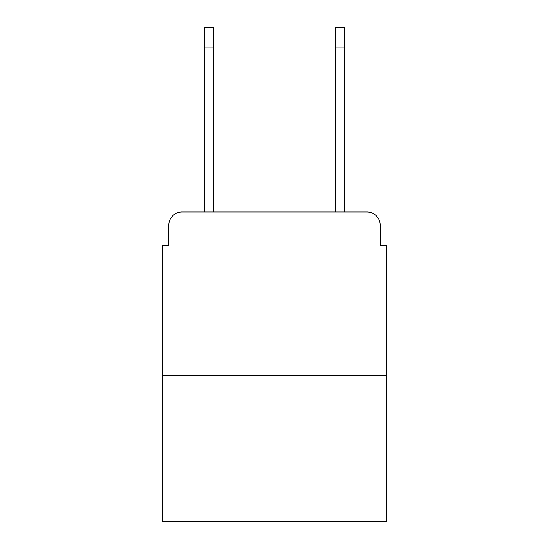 <?xml version="1.0" encoding="UTF-8"?>
<svg xmlns="http://www.w3.org/2000/svg" width="549" height="549" viewBox="0 0 549 549"><rect width="100%" height="100%" fill="white"/><g stroke="black" fill="none" stroke-linecap="round" stroke-linejoin="round"><path stroke-width="0.82" d="M168.811 225.09L168.811 245.376L168.811 225.09A13.087 13.087 0 0 1 181.897 212.003L204.804 212.003L204.804 27.45L213.307 27.45L213.307 212.003L223.457 212.003M386.736 375.612L162.264 375.612L162.264 521.55L386.736 521.55L386.736 245.376L380.189 245.376L380.189 225.09A13.087 13.087 0 0 0 367.103 212.003L181.897 212.003M162.264 375.612L162.264 245.376L168.811 245.376M325.543 212.003L335.693 212.003L335.693 27.45L344.196 27.45L344.196 47.084L335.693 47.084M344.196 47.084L344.196 212.003L367.103 212.003M380.189 245.376L380.189 225.09M204.804 47.084L213.307 47.084"/></g></svg>
